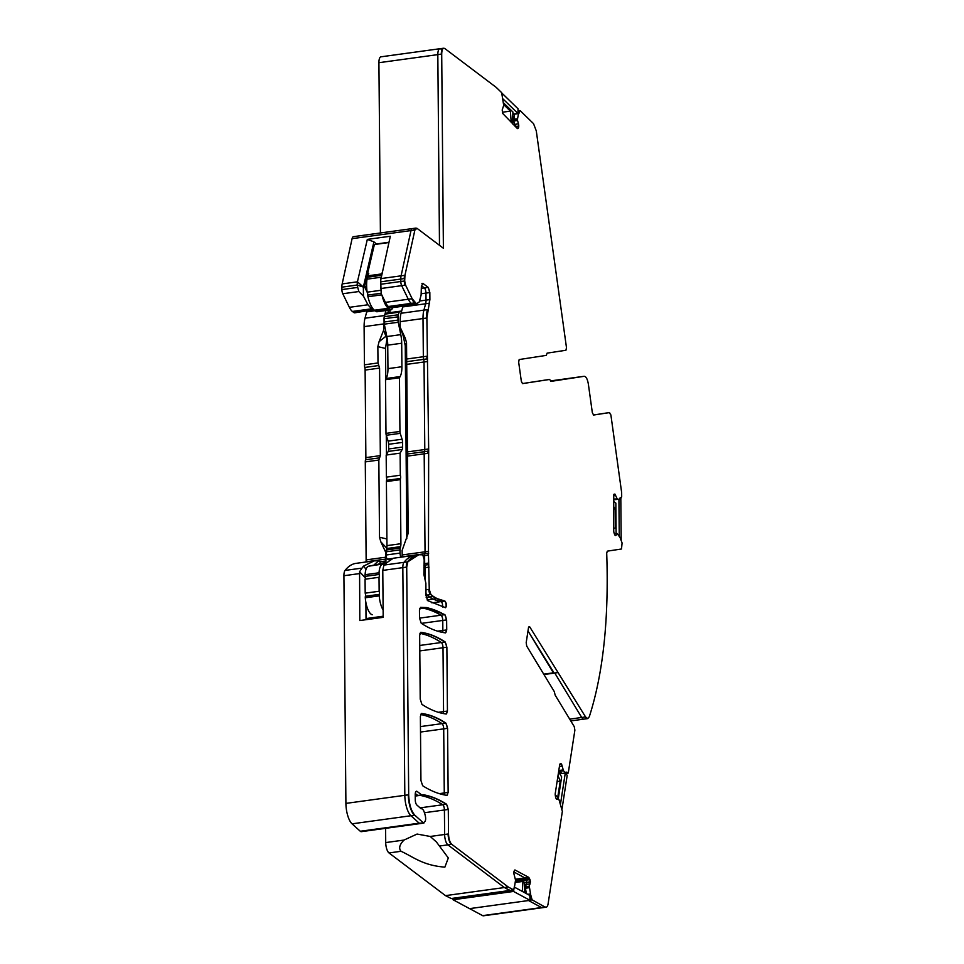 <?xml version="1.0" encoding="UTF-8"?>
<svg xmlns="http://www.w3.org/2000/svg" width="964" height="964" viewBox="0 0 964 964"><rect width="100%" height="100%" fill="white"/><g stroke="black" fill="none" stroke-linecap="round" stroke-linejoin="round"><path stroke-width="1.45" d="M514.499 886.169L513.704 889.941L508.269 887.013L451.767 844.319C449.827 842.391 448.742 838.933 448.513 833.956L448.296 809.459L446.585 804.229C438.741 799.216 431.016 796.059 423.401 794.758L422.461 795.011A4.218 1.506 -97.8 0 1 422.232 795.095A4.218 1.506 -97.8 0 1 421.702 794.914L417.099 791.444A5.037 1.808 -97.8 0 0 416.46 791.239A5.037 1.808 -97.8 0 0 415.219 794.77L415.267 799.867A4.193 1.506 -97.8 0 0 416.81 804.976L420.774 808.495A4.205 1.506 -97.8 0 0 421.376 808.748A8.435 3.025 -97.8 0 1 423.317 810.109L423.63 810.543C426.51 817.87 426.317 821.906 423.088 822.641L414.845 815.207C411.146 811.073 409.098 804.265 408.688 794.782L406.712 567.109L407.844 561.807L418.774 554.746L422.774 554.806L424.184 559.723L423.895 574.544L425.871 583.28L425.98 595.403L427.727 600.656L445.537 607.694C446.935 605.838 446.742 603.621 444.934 601.066L436.993 598.56L433.487 596.511L430.884 594.547L429.257 589.366L428.474 555.095L428.667 448.995L424.787 449.525L424.027 361.994A4.193 1.506 -97.8 0 0 423.678 359.355A4.193 1.506 -97.8 0 1 423.341 356.728L423.003 318.53L423.341 356.728L426.835 356.258A4.193 1.506 -97.8 0 0 427.173 358.885L423.678 359.355A4.193 1.506 -97.8 0 1 423.341 356.728L406.675 359.018L406.531 342.702L405.254 338.135L402.506 333.785A15.81 5.676 -97.8 0 1 403.446 336.87L405.254 345.727L406.796 538.695M402.506 333.785L400.193 327.302L405.254 338.135M428.667 448.995L426.883 318L429.896 299.599L426.016 300.129A8.387 3.013 -97.8 0 1 425.63 303.781L423.907 310.131A19.28 6.917 -97.8 0 0 423.003 318.53A19.28 6.917 -97.8 0 1 423.907 310.131L427.401 309.649A19.28 6.917 -97.8 0 0 426.498 318.06L400.144 321.675L400.193 327.302M400.144 321.675A19.28 6.917 -97.8 0 1 401.048 313.264L402.759 306.926A8.387 3.013 -97.8 0 0 402.916 306.215M417.4 304.214A8.387 3.013 -97.8 0 1 417.207 304.25L390.854 307.877A8.387 3.013 -97.8 0 1 389.781 307.528L388.432 306.504A16.762 6.025 -97.8 0 1 385.419 302.371L381.19 293.671L380.744 281.813A8.387 3.013 82.2 0 1 381.033 278.572L390.324 236.24L367.332 239.397L373.912 241.844L363.356 287.055L363.44 296.117L367.935 304.781L372.574 309.89L353.74 312.469A8.387 3.013 -97.8 0 0 354.812 312.818L372.574 309.89M388.167 312.914L388.143 310.227M385.793 379.189L385.516 348.438L387.082 337.894M387.094 339.352L383.636 330.23L384.552 315.529L385.986 310.516M373.912 241.844L376.659 244.109M388.962 242.422L374.381 244.543L364.537 286.718L367.127 292.164M386.672 479.807L386.66 478.469M386.444 454.562L386.275 435.27A2.518 0.904 -97.8 0 1 385.986 433.378L385.516 379.683L386.178 378.491A16.762 6.025 -97.8 0 0 387.95 368.646L387.745 345.16A16.762 6.025 -97.8 0 0 386.829 336.557L384.287 324.157A4.193 1.506 -97.8 0 1 384.058 322.012L384.034 318.759A4.193 1.506 -97.8 0 1 384.299 316.698L385.202 314.095A4.193 1.506 -97.8 0 1 385.949 313.216L399.903 311.3A4.193 1.506 -97.8 0 1 400.446 311.48L401.349 312.155M429.896 299.599L429.836 292.562L428.197 287.38L424.329 287.911L421.389 285.681L424.329 287.911A4.193 1.506 -97.8 0 1 425.955 293.092L426.016 300.129L425.955 293.092L421.352 293.719M385.419 302.371L408.29 299.238L401.687 285.657L408.29 299.238A16.762 6.025 -97.8 0 0 411.303 303.359A16.762 6.025 -97.8 0 1 408.29 299.238L411.773 298.756A16.762 6.025 -97.8 0 0 414.785 302.889L411.303 303.359L412.652 304.383A8.387 3.013 -97.8 0 0 413.725 304.732A8.387 3.013 -97.8 0 1 412.652 304.383L389.781 307.528M376.659 243.952L388.998 242.253M390.022 309.962A16.798 6.025 -97.8 0 1 389.793 312.649A2.518 0.904 -97.8 0 0 389.781 312.697M386.901 538.96L379.515 537.237L378.84 460.045L380.334 455.623L379.575 368.091L377.996 362.958L377.852 346.642L379.057 341.726L386.022 336.171M383.636 330.23L379.057 341.726M383.588 323.952L364.103 326.627L364.428 364.814A4.193 1.506 -97.8 0 0 364.778 367.453A4.193 1.506 -97.8 0 1 365.115 370.08L365.874 457.611A4.193 1.506 -97.8 0 1 365.573 459.756A4.193 1.506 -97.8 0 0 365.284 461.901L366.139 559.891A4.193 1.506 -97.8 0 1 365.91 561.807A4.193 1.506 -97.8 0 0 365.862 562.012M364.103 326.627A19.28 6.917 -97.8 0 1 365.007 318.216L366.718 311.866A8.387 3.013 -97.8 0 0 366.874 311.167M371.128 308.878L352.39 311.456L353.74 312.469M352.39 311.456A16.762 6.025 -97.8 0 1 349.378 307.323L342.774 293.743A4.193 1.506 -97.8 0 1 341.895 289.586L341.883 287.152A8.387 3.013 -97.8 0 1 342.172 283.91L352.089 238.662A6.29 2.253 -97.8 0 1 353.414 236.674L412.327 228.589A6.29 2.253 -97.8 0 1 413.122 228.854M367.332 239.397L357.427 281.813L363.356 287.055L357.114 285.055L358.825 291.538L363.44 296.117M379.515 537.237L380.804 541.804L386.745 548.154M428.269 449.043A4.193 1.506 -97.8 0 1 427.98 451.188A4.193 1.506 -97.8 0 0 427.679 453.333L424.184 453.815L425.04 551.806L424.184 453.815L407.519 456.105L408.194 533.297L402.133 550.396L402.181 554.939A4.193 1.506 -97.8 0 1 401.952 556.855A4.193 1.506 -97.8 0 0 401.904 557.059M407.519 456.105L406.675 359.018M428.197 287.38L422.931 283.392L421.376 286.175L421.111 295.092L419.256 301.961L416.532 303.853L412.158 298.707L405.567 285.127L404.687 280.97L404.952 275.282L414.882 230.047L417.002 228.323L415.809 228.107A6.29 2.253 -97.8 0 0 414.496 230.095L411.001 230.577L401.084 275.825L404.567 275.343A8.387 3.013 -97.8 0 0 404.278 278.584L400.783 279.066L400.807 281.5L404.302 281.03A4.193 1.506 -97.8 0 0 405.169 285.175L401.687 285.657A4.193 1.506 -97.8 0 1 400.807 281.5L400.783 279.066A8.387 3.013 -97.8 0 1 401.084 275.825L381.033 278.572M546.01 907.184A8.387 3.013 -97.8 0 1 545.817 907.232L483.422 915.8A8.387 3.013 -97.8 0 1 482.627 915.631L469.613 908.63L530.031 900.328L529.814 895.448L514.222 887.049M451.212 898.52L445.476 895.628L388.986 852.947A8.387 3.013 -97.8 0 1 385.721 842.572L385.6 828.329M423.895 823.051A6.712 2.41 -97.8 0 1 423.702 823.099L361.307 831.667A6.712 2.41 -97.8 0 1 360.295 831.257L352.053 823.834A16.762 6.025 -97.8 0 1 345.907 803.398L343.919 575.725A8.387 3.013 -97.8 0 1 345.064 570.423A100.593 36.114 -97.8 0 1 355.993 563.362L374.201 560.867L363.356 566.205L359.584 571.712L359.813 620.551L383.19 617.346L382.78 570.399L383.913 565.097A100.593 36.114 -97.8 0 1 384.009 564.976A100.593 36.114 -97.8 0 1 384.588 564.277M380.406 232.975L378.912 62.708A8.387 3.013 -97.8 0 1 380.973 56.816L439.873 48.73A8.387 3.013 -97.8 0 1 440.946 49.08M341.883 287.152L357.114 285.055L357.427 281.813L342.172 283.91M385.949 562.602L385.865 552.625L380.804 541.804M406.567 361.705L423.678 359.355A4.193 1.506 -97.8 0 1 424.027 361.994L424.787 449.525A4.193 1.506 -97.8 0 1 424.485 451.67L407.374 454.02M428.365 451.14L424.485 451.67A4.193 1.506 -97.8 0 0 424.184 453.815A4.193 1.506 -97.8 0 1 424.485 451.67A4.193 1.506 -97.8 0 0 424.787 449.525L407.23 451.935M512.667 121.175L513.643 120.717L514.595 124.368L513.679 121.042L517.56 120.512L517.548 118.861L516.21 119.054L517.56 118.753L518.463 113.897L520.15 110.631L533.514 123.621L536.285 130.887L566.483 347.63L565.94 350.257L547.106 353.137L546.287 355.379L519.162 359.548L518.668 362.163L521.331 381.25L522.512 383.612L549.649 379.454L522.38 383.576L545.781 379.997M550.866 381.334L580.352 376.816A8.387 3.013 -97.8 0 1 580.364 376.816A8.387 3.013 -97.8 0 1 580.388 376.803L550.528 380.913L580.352 376.816A8.387 3.013 -97.8 0 1 580.364 376.816L583.859 376.334A8.387 3.013 -97.8 0 1 583.871 376.334A8.387 3.013 -97.8 0 0 583.835 376.334L550.866 381.334M545.769 379.997L549.649 379.454L551.034 381.37L584.244 376.285C586.1 376.502 587.486 379.117 588.365 384.13L592.342 412.688L593.583 415.038L609.646 412.58L593.378 415.014L605.766 413.11A2.518 0.904 -97.8 0 1 605.778 413.11A2.518 0.904 -97.8 0 1 605.778 413.11L609.26 412.64A2.518 0.904 -97.8 0 1 609.26 412.628A2.518 0.904 -97.8 0 1 609.272 412.628L610.887 414.93L621.647 492.556L621.684 496.797L619.744 499.183L617.394 499.292L614.936 494.074L613.743 494.737L613.731 530.754A2.964 1.06 -97.8 0 0 614.08 532.971L614.393 533.96A2.964 1.06 -97.8 0 0 615.189 535.369L615.297 535.454A2.964 1.06 -97.8 0 0 615.671 535.574A2.964 1.06 -97.8 0 0 616.08 535.237L615.177 535.369M620.189 497.605L619.744 499.183L613.466 499.786L617.394 499.292M587.558 718.614A8.387 3.013 -97.8 0 1 587.365 718.65L583.871 719.132A8.387 3.013 -97.8 0 1 581.714 717.481L554.77 673.041L581.714 717.481L569.712 719.132M543.72 674.161L553.384 672.836L527.995 630.95L554.083 672.932M562.289 773.417L558.65 771.465M558.795 770.525L562.566 770.007L559.072 770.477L559.59 771.333L558.843 770.224M558.373 798.807L556.614 799.048L558.373 798.807L559.048 799.843L562.361 811.339L548.094 903.858C547.612 906.534 546.721 907.582 545.419 907.016L545.817 907.232A8.387 3.013 -97.8 0 1 545.034 907.064L541.539 907.546A8.387 3.013 -97.8 0 0 542.334 907.714A8.387 3.013 -97.8 0 1 541.539 907.546L533.67 903.304L541.539 907.546L482.627 915.631M528.525 900.545L533.67 903.304L528.525 900.545M528.887 894.941L530.67 894.7L529.272 886.169L530.405 881.795L529.995 879.614L526.115 880.144A2.928 1.048 -97.8 0 1 526.525 882.325L526.537 882.614A2.928 1.048 -97.8 0 1 526.308 884.458L525.404 886.699L528.887 886.217L525.404 886.699L525.452 888.085L528.959 887.736L525.476 888.218L526.32 893.568L525.452 888.085L524.537 888.218M515.487 879.252L524.958 877.951A2.928 1.048 -97.8 0 1 525.79 879.204L529.272 878.722A2.928 1.048 -97.8 0 0 528.453 877.469L524.958 877.951L513.933 872.01L524.958 877.951A2.928 1.048 -97.8 0 1 525.79 879.204L526.115 880.144L525.79 879.204L515.499 880.614M510.125 890.423L504.389 887.543L445.476 895.628M508.269 887.013L504.389 887.543L447.886 844.862L504.389 887.543L509.823 890.471L450.911 898.556M404.012 840.066C399.53 844.572 398.542 848.32 401.036 851.284C413.423 856.888 422.606 865.407 444.874 867.142L448.32 857.96L436.427 841.982L430.221 836.463L417.075 834.053L404.012 840.066L385.721 842.572M439.704 845.982L447.886 844.862A8.387 3.013 -97.8 0 1 444.633 834.487L448.115 834.005A8.387 3.013 -97.8 0 0 451.381 844.38L447.886 844.862A8.387 3.013 -97.8 0 1 444.633 834.487L444.416 809.989L424.75 812.688M422.859 794.794A8.483 3.049 -97.8 0 1 423.015 794.806A335.315 120.392 -97.8 0 1 446.199 804.277L442.717 804.759A335.315 120.392 -97.8 0 0 420.099 795.384A335.315 120.392 -97.8 0 1 442.717 804.759A4.193 1.506 -97.8 0 1 444.416 809.989A4.193 1.506 -97.8 0 0 442.717 804.759L420.063 807.868M422.232 795.095L418.364 795.625A4.218 1.506 -97.8 0 0 418.629 795.517A4.218 1.506 -97.8 0 1 418.581 795.541A4.218 1.506 -97.8 0 1 418.364 795.625A4.218 1.506 -97.8 0 1 417.822 795.457L415.231 795.806M421.702 794.914L417.822 795.457L415.279 793.541L417.822 795.457A4.218 1.506 -97.8 0 0 418.364 795.625L415.231 796.059M345.907 803.398L404.82 795.312L402.832 567.639L404.82 795.312A16.762 6.025 -97.8 0 0 410.965 815.737A16.762 6.025 -97.8 0 1 404.82 795.312L408.302 794.842A16.762 6.025 -97.8 0 0 414.448 815.267L410.965 815.737L419.207 823.172A6.712 2.41 -97.8 0 0 420.22 823.581A6.712 2.41 -97.8 0 1 419.207 823.172L360.295 831.257M382.78 570.399L402.832 567.639A8.387 3.013 -97.8 0 1 403.976 562.337L407.459 561.855A8.387 3.013 -97.8 0 0 406.314 567.169L402.832 567.639A8.387 3.013 -97.8 0 1 403.976 562.337A100.593 36.114 -97.8 0 1 414.906 555.276L393.24 558.252L384.6 564.265M431.86 602.862L441.066 601.596A287.115 103.076 -97.8 0 1 433.113 599.09L436.608 598.608A287.115 103.076 -97.8 0 0 444.549 601.126L441.066 601.596A3.35 1.205 -97.8 0 1 442.319 603.585A3.35 1.205 -97.8 0 1 442.56 606.971A3.35 1.205 -97.8 0 0 442.319 603.585A3.35 1.205 -97.8 0 0 441.066 601.596A287.115 103.076 -97.8 0 1 433.113 599.09A67.058 24.076 -97.8 0 1 429.607 597.041L426.196 597.511M425.931 589.823L428.86 589.414A4.193 1.506 -97.8 0 0 430.498 594.595L427.004 595.077L429.607 597.041L427.004 595.077A4.193 1.506 -97.8 0 1 425.955 593.33A4.193 1.506 -97.8 0 0 427.004 595.077L425.98 595.222M425.293 579.846L425.184 567.663L425.293 579.846M424.232 563.651L424.606 555.638L424.666 563.591A2.518 0.904 -97.8 0 0 424.859 565.121A2.518 0.904 -97.8 0 1 424.666 563.591L428.161 563.109A2.518 0.904 -97.8 0 0 428.353 564.639L424.859 565.121A4.193 1.506 -97.8 0 1 425.184 567.663L423.835 567.844M402.181 554.939L425.04 551.806A4.193 1.506 -97.8 0 1 424.823 553.722A4.193 1.506 -97.8 0 0 425.04 551.806L428.534 551.324A4.193 1.506 -97.8 0 1 428.317 553.24A4.193 1.506 -97.8 0 0 428.088 555.156L424.606 555.638A4.193 1.506 -97.8 0 1 424.823 553.722L401.952 556.855M352.089 238.662L411.001 230.577A6.29 2.253 -97.8 0 1 412.327 228.589A6.29 2.253 -97.8 0 0 411.001 230.577L401.084 275.825A8.387 3.013 -97.8 0 0 400.783 279.066L380.744 281.813M417.002 228.323L443.392 248.266L441.705 54.092C441.849 49.405 442.886 47.549 444.826 48.549L443.368 48.248A8.387 3.013 -97.8 0 0 441.319 54.141L437.825 54.623L439.488 245.314L437.825 54.623A8.387 3.013 -97.8 0 1 439.873 48.73A8.387 3.013 -97.8 0 0 437.825 54.623L378.912 62.708M517.56 120.512L518.475 123.838L514.595 124.368A2.928 1.048 -97.8 0 1 514.872 126.091A2.928 1.048 -97.8 0 0 514.595 124.368L513.282 124.549M517.511 120.187L513.643 120.717L514.583 114.427L513.692 119.283L512.715 119.415M514.656 114.222L512.848 114.475M447.441 711.058L446.874 647.206L445.187 641.976C436.921 636.553 428.811 633.336 420.834 632.336L419.665 635.288L420.22 699.141L421.919 704.371C430.173 709.793 438.295 713.011 446.26 713.999L447.441 711.058L443.561 711.589A4.193 1.506 -97.8 0 1 443.332 713.541A4.193 1.506 -97.8 0 0 443.561 711.589L443.006 647.736L419.798 650.929M420.509 632.408A310.167 111.354 -97.8 0 1 444.802 642.036L441.307 642.506A310.167 111.354 -97.8 0 0 419.894 633.336A310.167 111.354 -97.8 0 1 441.307 642.506A4.193 1.506 -97.8 0 1 443.006 647.736L443.561 711.589L438.343 712.3M448.139 792.432L447.585 728.338L445.898 723.108C437.632 717.674 429.522 714.457 421.545 713.468L420.376 716.421L420.931 780.491L422.642 785.72C430.872 790.986 438.982 794.203 446.959 795.372L448.139 792.432L444.271 792.962A4.193 1.506 -97.8 0 1 444.055 794.854A4.193 1.506 -97.8 0 0 444.271 792.962L443.705 728.868L420.509 732.05M421.22 713.529A310.167 111.354 -97.8 0 1 445.501 723.157L442.018 723.639A310.167 111.354 -97.8 0 0 420.605 714.469A310.167 111.354 -97.8 0 1 442.018 723.639A4.193 1.506 -97.8 0 1 443.705 728.868A4.193 1.506 -97.8 0 0 442.018 723.639L420.461 726.591M446.73 629.926L446.633 619.912L444.898 614.646L426.956 607.585L420.557 607.38L419.448 610.332L419.521 618.008L421.208 623.238C429.462 628.673 437.584 631.878 445.561 632.878L446.73 629.926L442.85 630.456A4.193 1.506 -97.8 0 1 442.621 632.408A4.193 1.506 -97.8 0 0 442.85 630.456L442.765 620.442L421.425 623.371M426.076 607.489L422.208 608.019A33.535 12.038 -97.8 0 1 423.088 608.115A335.315 120.392 -97.8 0 1 441.018 615.189A4.193 1.506 -97.8 0 1 442.765 620.442A4.193 1.506 -97.8 0 0 441.018 615.189L419.521 618.141M419.689 608.368L422.208 608.019A33.535 12.038 -97.8 0 1 423.088 608.115A335.315 120.392 -97.8 0 1 441.018 615.189L444.5 614.707A4.193 1.506 -97.8 0 1 446.248 619.973L442.765 620.442L442.85 630.456L437.644 631.179M380.587 563.337L379.358 560.771L374.201 560.867M385.443 562.675L385.66 559.096L365.91 561.807M366.139 559.891L385.901 557.18L385.66 559.096M366.031 619.707L365.886 602.452M378.792 560.699L374.201 564.796M383.19 616.213L366.019 618.575L366.103 619.695M381.551 276.222A2.518 0.904 -97.8 0 0 381.587 275.294A2.518 0.904 -97.8 0 1 381.732 273.909A20.123 7.218 -97.8 0 1 382.467 272.053M381.443 276.692A2.518 0.904 -97.8 0 1 380.985 277.258A2.518 0.904 -97.8 0 1 380.973 277.258L367.019 279.174A20.123 7.218 -97.8 0 0 367.139 292.176A2.518 0.904 -97.8 0 1 367.79 295.105A2.518 0.904 -97.8 0 0 367.959 296.731A20.123 7.218 -97.8 0 0 368.995 300.563A20.123 7.218 -97.8 0 0 374.442 310.215L376.032 311.42A7.965 2.856 -97.8 0 0 377.044 311.746L390.998 309.83A7.965 2.856 -97.8 0 1 389.986 309.504L388.396 308.299A20.123 7.218 -97.8 0 1 382.949 298.647A20.123 7.218 -97.8 0 1 382.069 295.478M380.913 288.923A20.123 7.218 -97.8 0 1 380.973 277.258M392.613 307.624L392.432 308.155A7.965 2.856 -97.8 0 1 390.998 309.83M401.265 557.156A3.35 1.205 -97.8 0 1 400.048 553.083L400.024 549.902A4.193 1.506 -97.8 0 1 400.217 548.07L400.602 546.636A6.712 2.41 -97.8 0 0 400.916 543.708L400.361 479.65A2.518 0.904 -97.8 0 1 400.506 478.445A2.518 0.904 -97.8 0 0 400.313 475.228L400.12 453.14L402.169 449.513A4.193 1.506 -97.8 0 0 402.603 447.055L402.566 442.392A4.193 1.506 -97.8 0 0 402.072 439.223L400.229 433.354A2.518 0.904 -97.8 0 1 399.94 431.462L399.47 377.768L400.132 376.575A16.762 6.025 -97.8 0 0 401.904 366.73L401.699 343.244A16.762 6.025 -97.8 0 0 400.783 334.641L398.24 322.253A4.193 1.506 -97.8 0 1 398.012 320.096L397.987 316.843A4.193 1.506 -97.8 0 1 398.252 314.782L399.156 312.179A4.193 1.506 -97.8 0 1 399.903 311.3M385.154 563.639L368.525 566.23A15.087 5.423 -97.8 0 0 365.091 574.701A2.518 0.904 -97.8 0 0 365.223 576.364A2.518 0.904 -97.8 0 1 365.067 579.219L365.187 593.161A2.518 0.904 -97.8 0 1 365.404 596.282A2.518 0.904 -97.8 0 0 365.296 597.776A15.087 5.423 -97.8 0 0 372.273 614.755M383.13 610.019A15.087 5.423 -97.8 0 1 379.25 595.86A2.518 0.904 -97.8 0 1 379.358 594.366A2.518 0.904 -97.8 0 0 379.141 591.245L379.021 577.303A2.518 0.904 -97.8 0 0 379.177 574.448A2.518 0.904 -97.8 0 1 379.045 572.785A15.087 5.423 -97.8 0 1 382.467 564.314M386.13 562.59L368.525 566.23M392.155 558.493L387.395 559.144L389.191 559.964M387.395 559.144A3.35 1.205 -97.8 0 1 386.094 554.999L386.07 551.806A4.193 1.506 -97.8 0 1 386.263 549.986L386.648 548.552A6.712 2.41 -97.8 0 0 386.962 545.624L386.407 481.566A2.518 0.904 -97.8 0 1 386.552 480.361A2.518 0.904 -97.8 0 0 386.371 477.144L386.178 455.056L388.215 451.429A4.193 1.506 -97.8 0 0 388.661 448.971L388.613 444.308A4.193 1.506 -97.8 0 0 388.118 441.138L386.275 435.27L400.229 433.354M381.587 275.294L367.633 277.21A2.518 0.904 -97.8 0 1 367.031 279.174M367.633 277.21A2.518 0.904 -97.8 0 1 367.778 275.825A20.123 7.218 -97.8 0 1 368.754 273.511M380.997 290.272L367.139 292.176M399.47 377.768L385.516 379.683M400.12 453.14L386.178 455.056M400.313 475.228L386.371 477.144M379.021 577.303L365.067 579.219M379.141 591.245L365.187 593.161M430.221 836.463L444.633 834.487L444.416 809.989L448.296 809.459M513.619 889.953L509.823 890.471L513.86 889.965L513.523 891.447L453.068 899.749L469.564 908.63M529.995 879.614L528.838 877.421L515.162 870.058A2.964 1.06 -97.8 0 0 514.884 869.998A2.964 1.06 -97.8 0 0 514.414 870.468L514.149 871.07A2.964 1.06 -97.8 0 0 513.908 872.914L513.92 873.203A2.964 1.06 -97.8 0 0 514.33 875.384L515.535 880.12L514.619 886.109M515.403 881.614L526.115 880.144A2.928 1.048 -97.8 0 1 526.525 882.325L526.537 882.614A2.928 1.048 -97.8 0 1 526.308 884.458L524.38 884.723M524.464 886.567L525.428 886.434L526.308 884.458L530.176 883.916M524.476 886.82L525.404 886.699L525.476 888.218L524.537 888.35M545.034 907.064L532.104 899.846L530.67 894.7M558.361 798.819L557.12 799.325A2.964 1.06 -97.8 0 1 557.023 799.349A2.964 1.06 -97.8 0 1 556.264 798.77L556.156 798.602A2.964 1.06 -97.8 0 1 555.517 796.686L555.324 795.577A2.964 1.06 -97.8 0 1 555.264 793.42L559.686 764.741L560.253 763.609L561.494 764.006L560.638 763.452M528.609 627.082L529.766 626.925L528.537 627.419L526.187 642.723L526.73 646.121L554.288 691.598L555.156 695.116L574.279 726.687L574.881 730.17L568.314 772.754L565.94 772.911L563.518 770.863L561.602 764.175L559.807 764.235M562 809.073L567.181 775.466L565.687 773.008L562.181 773.49L559.59 771.333L563.47 770.802M617.056 533.514L614.369 533.899L617.153 533.502L620.081 537.587L622.081 542.961L621.515 548.986L607.308 551.155L606.705 553.107C608.983 619.045 603.175 673.595 589.293 716.746L587.751 718.602L585.582 716.951L529.766 626.925M557.77 672.619L553.818 673.173L557.493 672.571M570.796 720.927L583.871 719.132A8.387 3.013 -97.8 0 1 581.714 717.481L585.582 716.951M617.044 533.526L616.08 535.237M619.744 499.183L617.008 499.352M512.848 114.668L514.909 114.198M512.679 120.849L513.643 120.717L513.692 119.283L516.246 118.934M516.957 128.116L518.367 127.923A2.964 1.06 -97.8 0 0 518.74 126.332L518.753 126.067A2.964 1.06 -97.8 0 0 518.475 123.838M518.367 127.923L518.042 128.369A2.964 1.06 -97.8 0 1 517.704 128.598A2.964 1.06 -97.8 0 1 517.234 128.393L502.738 113.487L502.184 109.968L503.702 105.401L501.666 92.677L496.207 87.375L444.826 48.549M380.888 288.513L401.687 285.657A4.193 1.506 -97.8 0 1 400.807 281.5L380.768 284.26M388.432 306.504L411.303 303.359L412.652 304.383L417.207 304.25A8.387 3.013 -97.8 0 1 416.147 303.901M421.389 288.308L424.329 287.911A4.193 1.506 -97.8 0 1 425.955 293.092L429.836 292.562M419.509 301.021L426.016 300.129A8.387 3.013 -97.8 0 1 425.63 303.781L402.759 306.926M401.048 313.264L423.907 310.131L425.63 303.781L429.498 303.25M423.558 555.782L424.606 555.638A4.193 1.506 -97.8 0 1 424.823 553.722L428.703 553.191M423.919 565.253L424.859 565.121A4.193 1.506 -97.8 0 1 425.184 567.663L429.052 567.133M427.052 599.921L433.113 599.09A67.058 24.076 -97.8 0 1 429.607 597.041L433.487 596.511M383.913 565.097L403.976 562.337A100.593 36.114 -97.8 0 1 414.906 555.276L418.388 554.794A100.593 36.114 -97.8 0 1 418.581 554.77M352.053 823.834L410.965 815.737L419.207 823.172L423.702 823.099A6.712 2.41 -97.8 0 1 422.702 822.702M439.319 793.637L444.271 792.962L443.705 728.868L447.585 728.338M419.75 645.47L441.307 642.506A4.193 1.506 -97.8 0 1 443.006 647.736L446.874 647.206M566.434 772.128L567.049 772.345L565.94 772.911L559.759 773.755M568.314 772.754L565.88 773.309M528.646 626.986L529.706 626.841L528.537 627.419M619.985 498.159L621.274 497.978L620.009 498.051M549.649 379.454L551.034 381.37M517.981 111.764L520.15 110.631M518.078 113.957L519.439 112.716L517.945 112.921M453.008 898.328L453.068 899.749M530.031 900.328L513.523 891.447M524.717 892.712L524.271 882.144L522.934 881.421L522.283 891.399M514.354 886.374L514.475 887.181M515.33 882.47L522.934 881.421M512.86 114.138L517.933 113.451L518.054 108.812L501.991 93.195M503.1 99.039L517.933 113.451M512.595 123.886L512.92 112.017L503.461 102.823M503.63 104.57L510.378 111.125L511.233 122.561M502.389 112.222L510.378 111.125M565.278 773.068L560.53 803.795M558.264 798.831L561.651 776.888L558.59 771.851M558.011 775.634L560.241 781.117L557.746 797.276L555.228 794.83M557.096 781.551L560.241 781.117M618.924 499.304L619.25 536.297M616.117 533.622L615.851 503.112L613.478 501.316M621.19 540.696L620.828 499.352L619.948 498.689M613.526 506.413L615.273 508.884L615.442 528.2L613.707 528.043M613.55 509.113L615.273 508.884M406.531 342.702L405.254 345.727M388.938 242.542L374.381 244.543M364.537 286.718L366.645 286.428M366.669 287.019L364.609 287.296M401.651 311.023L389.793 312.649M377.852 346.642L385.516 348.438M377.996 362.958L364.428 364.814M384.552 315.529L365.007 318.216M375.104 310.721L366.718 311.866M367.935 304.781L349.378 307.323M358.825 291.538L342.774 293.743M408.194 533.297L406.916 536.321M378.78 365.525L364.778 367.453M357.138 287.501L341.895 289.586M379.575 368.091L365.115 370.08M380.334 455.623L365.874 457.611M379.587 457.84L365.573 459.756M378.84 460.045L365.284 461.901M427.558 358.825L427.173 358.885A4.193 1.506 -97.8 0 1 427.51 361.512L406.459 364.404M563.084 770.863L558.638 771.537M530.417 882.084L524.308 882.928M529.61 879.662A2.928 1.048 -97.8 0 1 530.019 881.855L524.296 882.638M401.036 851.284L388.986 852.947M359.403 573.604L343.919 575.725M516.21 119.054L512.715 119.536M425.69 607.537A33.535 12.038 -97.8 0 1 426.57 607.645L419.617 608.597M361.271 568.206L345.064 570.423M385.431 561.012L380.19 561.735M365.368 577.918L359.584 571.712M366.091 569.134L363.356 566.205M381.732 273.909L367.778 275.825M381.166 293.273L367.79 295.105M381.756 294.827L367.959 296.731M388.396 308.299L374.442 310.215M389.986 309.504L376.032 311.42M399.156 312.179L385.202 314.095M398.252 314.782L384.299 316.698M397.987 316.843L384.034 318.759M398.012 320.096L384.058 322.012M398.24 322.253L384.287 324.157M400.783 334.641L386.829 336.557M401.699 343.244L387.745 345.16M401.904 366.73L387.95 368.646M400.132 376.575L386.178 378.491M399.94 431.462L385.986 433.378M402.072 439.223L388.118 441.138M402.566 442.392L388.613 444.308M402.603 447.055L388.661 448.971M402.169 449.513L388.215 451.429M400.506 478.445L386.552 480.361M400.361 479.65L386.407 481.566M400.916 543.708L386.962 545.624M400.602 546.636L386.648 548.552M400.217 548.07L386.263 549.986M400.024 549.902L386.07 551.806M400.048 553.083L386.094 554.999M379.045 572.785L365.091 574.701M379.177 574.448L365.223 576.364M379.358 594.366L365.404 596.282M379.25 595.86L365.296 597.776M446.585 804.229L446.199 804.277A4.193 1.506 -97.8 0 1 447.911 809.519M530.031 882.132A2.928 1.048 -97.8 0 1 529.79 883.976M529.875 896.857L530.959 896.713L529.959 894.026L527.742 894.339M530.019 900.135L531.718 899.906L531.019 897.93L529.935 898.074M561.602 764.175L559.759 764.428M561.217 764.235A2.928 1.048 -97.8 0 1 561.855 766.151L559.421 766.476M567.736 773.357L567.121 773.14M556.879 672.366L557.698 672.643M587.751 718.602L587.365 718.65A8.387 3.013 -97.8 0 1 585.196 716.999M614.936 494.074L614.044 494.195M614.55 494.134A2.928 1.048 -97.8 0 1 615.345 495.544L613.466 495.797M613.466 499.352L616.466 498.942L613.453 499.135M519.078 111.607L519.692 110.631M519.054 112.764L518.825 113.692M516.053 124.163L515.318 126.537M518.74 126.332L515.559 126.766M515.824 126.465L518.753 126.067M518.042 128.369L517.319 128.465M439.873 48.73L443.368 48.248A8.387 3.013 -97.8 0 1 443.573 48.248M412.327 228.589L415.809 228.107A6.29 2.253 -97.8 0 1 416.002 228.107M422.545 283.452L421.931 283.537M427.811 287.429A4.193 1.506 -97.8 0 1 429.45 292.61M429.51 299.647A8.387 3.013 -97.8 0 1 429.113 303.298M428.739 564.591L428.353 564.639A4.193 1.506 -97.8 0 1 428.667 567.181M436.993 598.56L436.608 598.608A67.058 24.076 -97.8 0 1 433.089 596.559M444.934 601.066L444.549 601.126A3.35 1.205 -97.8 0 1 446.067 604.488A3.35 1.205 -97.8 0 1 445.308 607.754M407.844 561.807L407.459 561.855A100.593 36.114 -97.8 0 1 418.388 554.794L418.774 554.746M417.099 791.444L415.894 791.613M445.898 723.108L445.501 723.157A4.193 1.506 -97.8 0 1 447.2 728.386M447.754 792.48A4.193 1.506 -97.8 0 1 446.73 795.433M426.956 607.585L426.57 607.645A335.315 120.392 -97.8 0 1 444.5 614.707L444.898 614.646M446.344 629.974A4.193 1.506 -97.8 0 1 445.308 632.926M447.043 711.107A4.193 1.506 -97.8 0 1 446.019 714.059M445.187 641.976L444.802 642.036A4.193 1.506 -97.8 0 1 446.489 647.266M543.937 674.523L553.818 673.173M562.181 773.49L559.783 773.815M509.98 890.507L451.068 898.593M518.656 113.607L512.86 114.403M386.142 562.578L379.129 563.542M567.941 773.417L566.097 773.67M617.105 533.478L614.357 533.863M519.873 110.511L518.005 110.776"/></g></svg>
